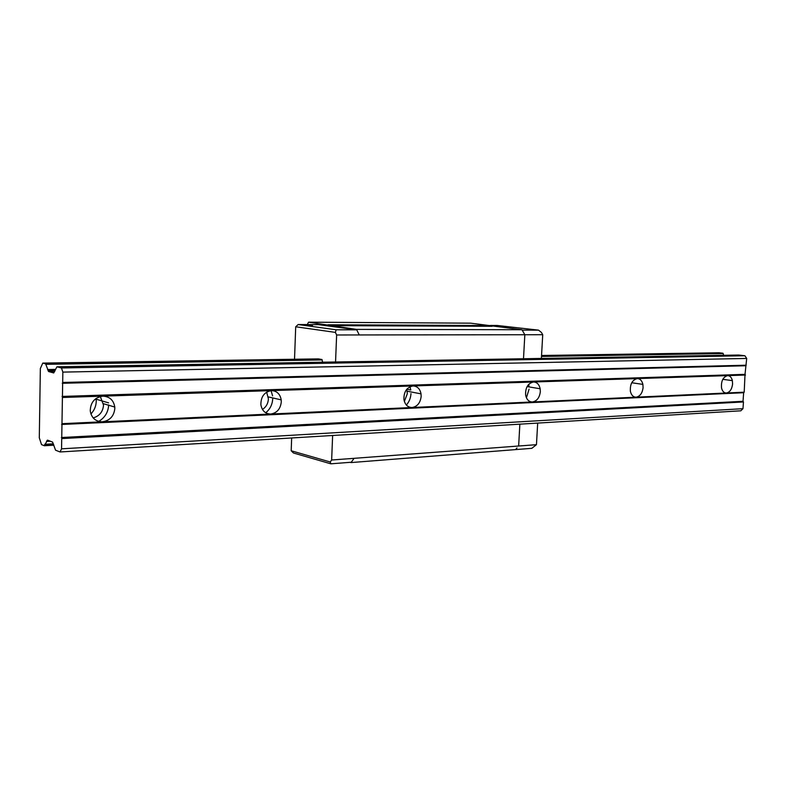 <?xml version="1.0" encoding="UTF-8"?>
<svg xmlns="http://www.w3.org/2000/svg" width="786" height="786" viewBox="0 0 786 786"><rect width="100%" height="100%" fill="white"/><g stroke="black" fill="none" stroke-linecap="round" stroke-linejoin="round"><path stroke-width="1.18" d="M537.683 423.084L536.455 444.68L354.103 458.326L351.008 462.571L350.153 462.325M335.386 332.38L295.703 326.78L298.169 324.539L318.32 324.638L356.746 329.825L336.162 329.786L335.386 332.38L336.634 334.983L335.553 361.982M307.267 324.579L308.574 322.181L356.53 329.393L359.251 334.954L524.832 334.738L523.496 358.75M536.455 444.68L531.817 448.325L351.008 462.571M308.574 322.181L470.686 323.174L521.973 329.727L524.832 334.738L542.733 334.708L541.377 358.436M359.251 334.954L336.634 334.983M332.625 435.483L331.653 460.007L330.238 461.991L330.837 463.819L293.463 453.001L291.193 450.761L330.238 461.991M354.103 458.326L331.653 460.007M356.53 329.393L521.973 329.727M327.968 324.775L491.486 325.542M322.653 362.208L321.936 359.507L318.33 358.888M490.67 325.453L497.302 325.483L538.518 330.14L541.407 332.429L542.733 334.708M491.741 325.974L328.017 324.873M538.518 330.14L522.189 330.11M295.703 326.78L294.524 359.251M291.655 437.959L291.193 450.761M351.244 462.247L330.837 463.819M312.543 325.384L306.393 324.952L312.543 325.384M298.169 324.539L336.162 329.786M56.936 366.787L738.663 355.036L744.892 355.753L746.7 358.445L745.02 374.352L744.195 392.185L270.698 414.035C265.275 413.839 262.003 410.734 260.873 404.721C260.864 396.586 264.41 391.88 271.504 390.613L102.858 396.154C109.647 396.517 113.616 400.162 114.776 407.06L114.825 408.514C113.941 416.266 109.775 420.697 102.327 421.807C95.46 421.542 91.441 417.887 90.252 410.842C90.528 402.304 94.723 397.411 102.858 396.154L62.418 397.48L61.554 448.826L60.05 451.97L55.56 450.191L52.583 442.096L47.524 440.14L44.33 445.741L41.52 444.621L39.3 437.773L40.351 368.496L42.768 363.093L45.608 363.839L48.614 371.552L53.713 372.937L56.936 366.787L61.465 367.966L62.851 372.112L62.418 397.48M745.472 375.03L727.61 375.62C729.978 375.708 731.56 377.378 732.365 380.62L732.581 384.099C731.874 389.355 729.791 392.322 726.343 393.01C723.965 392.951 722.354 391.271 721.538 387.979C720.978 381.122 723.002 376.995 727.61 375.62L637.279 378.587C640.138 378.705 642.005 380.64 642.889 384.393L643.086 387.636C642.329 393.255 639.991 396.439 636.071 397.176C633.182 397.097 631.296 395.152 630.392 391.34C629.92 384.187 632.209 379.933 637.279 378.587L533.507 381.996C536.985 382.163 539.206 384.413 540.169 388.765L540.336 391.693C539.55 397.726 536.897 401.155 532.377 401.96C528.86 401.852 526.61 399.583 525.628 395.161C525.264 387.704 527.887 383.322 533.507 381.996L413.033 385.955C417.327 386.172 419.999 388.805 421.031 393.865L421.158 396.409C420.343 402.923 417.307 406.627 412.041 407.512C407.698 407.364 404.996 404.711 403.935 399.573C403.719 391.792 406.755 387.252 413.033 385.955L271.504 390.613C276.869 390.888 280.101 393.983 281.211 399.877L281.29 401.931C280.445 409.015 276.908 413.043 270.698 414.035L61.976 423.674M744.892 355.753L61.465 367.966M746.7 358.445L62.851 372.112M746.199 365.205L62.684 382.458M745.659 365.755L62.3 383.293M745.02 374.352L62.074 396.429M744.195 392.185L743.654 392.725L61.603 424.479M743.654 392.725L743.016 401.282L61.377 437.527M743.016 401.282L743.468 401.96L61.721 438.588M743.468 401.96L742.967 408.681L61.554 448.826M742.967 408.681L740.815 410.803L60.05 451.97M90.911 413.986C94.3 410.38 96.079 406.126 96.256 401.243L96.098 398.443M718.925 352.776L722.953 353.238L723.719 355.292M529.076 386.918L528.723 384.354M526.423 397.795L529.086 389.149M404.368 401.44L407.335 393.717L406.745 389.316M406.824 389.227L410.793 389.984L409.958 386.741M406.362 405.036C409.162 401.882 410.705 398.06 410.98 393.58M262.455 409.457C266.11 407.079 268.095 403.572 268.419 398.934L266.65 392.135M272.585 395.859L271.072 390.632M265.717 412.768C270.03 409.26 272.369 404.594 272.722 398.777M93.19 417.926C99.478 416.059 102.927 411.795 103.526 405.124L100.323 396.508M98.702 421.404C104.921 417.68 108.242 412.188 108.665 404.928M523.397 332.232L524.832 334.738M516.982 447.951L515.587 449.582M519.86 424.165L518.642 446.006M328.538 325.63L492.095 326.308M328.243 325.365L491.79 326.072M54.706 371.434L48.614 371.552M48.251 440.425L47.032 440.484M49.96 441.084L46.669 441.26M50.353 441.231L46.472 441.447M53.723 444.866L44.547 445.387M53.831 445.2L44.399 445.731M718.984 352.776L541.544 355.488M318.379 358.888L42.768 363.093M722.953 353.238L541.515 356.078M321.936 359.507L45.608 363.839M723.218 353.553L541.495 356.451M322.181 359.929L45.804 364.331M55.61 369.4L47.602 369.548M55.462 369.715L47.789 369.862M55.01 370.746L48.123 370.874M53.389 443.805L44.694 444.296M53.762 444.955L44.527 445.485M722.806 379.333L732.365 380.62M631.728 382.743L642.889 384.393M527.082 386.594L540.169 388.765M528.231 384.894L528.85 385.002M407.197 391.212L421.031 393.865M268.331 396.91L281.211 399.877M103.477 403.699L114.776 407.06M96.177 399.209L108.596 402.864"/></g></svg>
